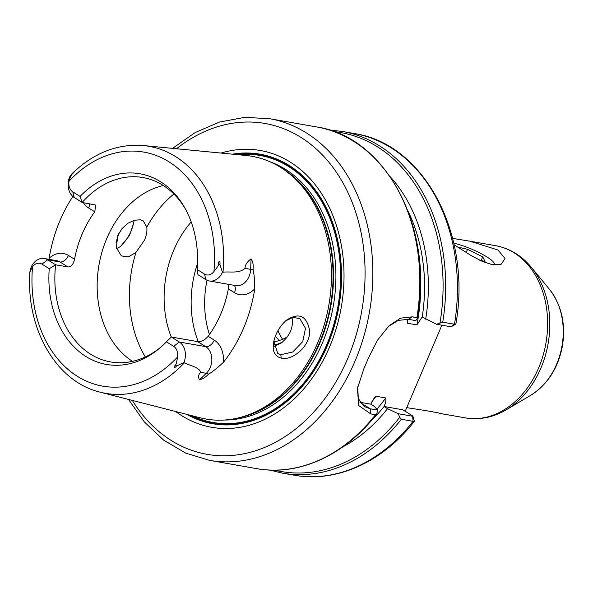 <?xml version="1.0" encoding="UTF-8"?>
<svg xmlns="http://www.w3.org/2000/svg" width="593" height="593" viewBox="0 0 593 593"><rect width="100%" height="100%" fill="white"/><g stroke="black" fill="none" stroke-linecap="round" stroke-linejoin="round"><path stroke-width="0.89" d="M406.739 407.606L408.77 407.962C427.597 410.823 438.145 412.669 440.414 413.514L465.364 417.887A87.416 66.446 100 0 0 542.943 355.933A87.416 66.446 100 0 0 514.131 252.855A87.416 66.446 100 0 0 495.57 245.687C509.632 248.326 521.521 255.494 531.232 267.184A86.385 65.66 -80 0 1 506.207 409.815C493.102 417.494 479.485 420.192 465.364 417.887M452.637 238.416L469.715 241.151L498.031 250.031L505.066 258.57L501.048 264.337L492.472 264.723L482.68 261.595L471.576 255.82L454.134 244.835M441.889 325.194L405.175 411.275M407.376 319.175L407.228 323.192L416.916 324.897L422.186 316.996L436.492 324.245L450.813 326.758L450.621 326.32L450.813 326.758L454.49 324.245L442.741 322.184L436.492 324.245M412.454 415.819L402.78 409.778L384.012 406.487C385.62 403.225 386.206 400.386 385.754 397.97L376.058 396.265L374.309 397.784L370.795 404.167L359.936 402.262M388.067 326.706L398.259 320.39L408.525 319.338L415.797 320.613L417.227 318.738L416.901 317.648L412.202 316.825L400.579 318.144L389.141 325.676L377.489 340.174L368.216 358.461A173.46 131.839 100 0 1 363.976 368.409L357.394 388.556L358.75 405.605L370.788 413.914L375.488 414.737L376.444 414.314L376.874 413.351L377.63 410.111L370.351 408.829L364.265 406.568L358.283 398.548L357.727 386.784M390.172 176.684A159.124 120.95 100 0 1 425.7 319.19M417.227 318.738L417.472 318.241C434.054 228.186 386.339 136.916 316.521 126.917A173.46 131.839 100 0 1 353.354 141.156A173.46 131.839 100 0 1 416.901 317.648M401.328 419.273A173.46 131.839 100 0 1 282.424 473.147L294.172 475.208A173.46 131.839 100 0 0 413.084 421.334L412.646 416.249L398.318 413.736L399.66 417.353L401.328 419.273L413.084 421.334L414.374 421.163L412.884 416.19M398.318 413.736L387.525 408.681A159.124 120.95 100 0 1 342.769 446.892M370.795 404.167L374.309 406.361L377.63 410.111M455.876 323.963L454.49 324.245A173.46 131.839 100 0 0 354.117 133.514C424.373 143.721 471.932 234.472 455.876 323.963M387.525 408.681L384.012 406.487M228.32 284.306L228.349 288.865L234.472 292.69A8.258 5.129 122 0 0 234.257 285.344M234.472 292.69A24.12 18.331 -80 0 0 254.76 288.776C254.745 280.815 254.182 274.448 253.063 269.682C253.567 265.086 252.907 261.476 251.084 258.844L250.639 269.355A15.855 12.053 100 0 1 235.732 285.604L209.299 280.971A15.855 12.053 100 0 1 205.934 279.666L197.921 274.663L197.254 269.541L204.526 274.077A10.355 7.872 -80 0 0 213.932 271.572C216.927 267.814 218.454 265.434 218.513 264.426C218.217 260.446 220.492 260.572 219.929 264.5L222.434 272.269A15.855 12.053 100 0 1 209.299 280.971M254.76 288.776A127.851 97.178 100 0 1 223.361 362.39A24.12 18.331 -80 0 0 214.236 340.123L208.113 336.298A93.612 71.153 -80 0 0 228.349 288.865M214.236 340.123A8.258 5.129 -58 0 1 205.771 346.653A15.855 12.053 100 0 1 206.29 373.331L199.463 379.861C202.791 378.964 205.808 377.059 208.514 374.139C212.146 372.085 217.097 368.171 223.361 362.39M208.113 336.298C204.896 340.056 201.442 341.842 197.758 341.65L205.771 346.653L179.338 342.013A15.855 12.053 100 0 1 183.919 362.568L176.64 365.977C174.379 368.683 172.659 367.252 175.58 365.08C176.373 363.635 177.003 360.974 177.455 357.09A10.355 7.872 -80 0 0 173.69 346.364L166.418 341.827L171.325 337.017L179.338 342.013L173.69 346.364M199.463 379.861C197.988 377.015 198.388 374.509 200.664 372.337C199.011 367.045 190.316 365.807 184.334 362.834L183.919 362.568M89.528 203.74A8.258 5.129 -58 0 1 88.653 208.01L94.776 211.834L95.681 205.037L82.219 202.458L74.207 197.462A15.855 12.053 100 0 1 69.626 176.907L73.013 172.815C75.496 170.591 75.422 170.821 72.791 173.482C71.301 174.809 70.056 177.359 69.047 181.147A10.355 7.872 -80 0 0 72.806 191.873L80.077 196.409L82.219 202.458A93.612 71.153 100 0 1 142.95 177.537A93.612 71.153 100 0 1 162.823 185.216A93.612 71.153 100 0 1 185.268 208.736M44.245 258.504A15.855 12.053 100 0 1 47.618 259.808L55.631 264.804L49.241 268.703L41.97 264.159A10.355 7.872 -80 0 0 32.563 266.665C30.406 270.571 29.502 273.062 29.858 274.136C29.65 278.139 29.606 278.191 29.724 274.292C29.568 273.106 30.028 270.742 31.11 267.206A15.855 12.053 100 0 1 44.245 258.504L56.587 260.668A15.855 12.053 100 0 1 59.952 261.973A8.258 5.129 122 0 0 68.417 255.442A24.12 18.331 -80 0 0 49.137 258.34L48.96 259.334M41.97 264.159L47.618 259.808L59.952 261.973L67.965 266.969C71.234 266.902 73.421 264.337 74.54 259.26L68.417 255.442M67.965 266.969L55.631 264.804A93.612 71.153 100 0 0 110.594 361.938A93.612 71.153 100 0 0 161.014 347.009M29.858 274.136C29.65 278.139 29.606 278.191 29.724 274.292L29.858 274.136M80.077 196.409A96.792 73.569 100 0 1 184.519 207.387A96.792 73.569 100 0 1 197.254 269.541M166.418 341.827A96.792 73.569 100 0 1 159.851 348.017A96.792 73.569 100 0 1 82.649 354.288A96.792 73.569 100 0 1 49.241 268.703M171.325 337.017L197.758 341.65M222.434 272.269L223.005 272.172A125.412 95.325 100 0 0 175.565 156.589A125.412 95.325 100 0 0 143.395 145.544L246.139 155.499A133.373 101.373 100 0 1 280.348 167.248A133.373 101.373 100 0 1 282.164 168.412A133.373 101.373 100 0 1 328.833 305.187A133.373 101.373 100 0 1 238.393 417.902A133.373 101.373 100 0 1 200.123 417.783L100.135 392.166C57.358 382.062 27.345 331.487 29.65 276.434M223.005 272.172C230.595 271.364 238.809 273.744 245.005 268.37C245.154 264.871 247.177 261.698 251.084 258.844M49.137 258.34A126.754 96.34 100 0 1 72.857 196.453M133.929 221.322C132.069 231.455 127.325 240.039 119.697 247.081M281.201 358.083C292.527 361.233 311.229 345.334 309.509 329.96C306.455 315.417 298.65 312.237 286.093 320.428C279.57 326.498 275.419 333.77 273.632 342.243C272.105 351.041 274.626 356.319 281.201 358.083L280.808 354.696L277.769 353.48L273.818 341.323M94.776 211.834A93.612 71.153 -80 0 0 74.54 259.26M132.506 361.352A93.612 71.153 100 0 1 99.001 264.863A93.612 71.153 100 0 1 163.349 185.542M285.463 320.983L293.046 317.374L299.932 318.7L305.491 328.322L302.749 341.62L292.697 352.027L280.808 354.696M273.669 346.579L281.252 343.013C290.007 335.712 293.602 327.284 292.045 317.722L292.001 317.581M116.517 248.704L120.498 246.518L129.504 235.525L133.848 222.405L133.951 220.381M117.874 235.325L122.121 228.475L128.014 223.227L134.478 220.225L140.341 219.81L143.239 220.892L146.79 227.067C147.279 230.877 146.523 235.221 144.536 240.106L136.005 252.366L128.414 256.917L121.38 255.917L116.28 247.622L117.874 235.325M171.266 337.069A93.612 71.153 100 0 1 173.793 250.061A93.612 71.153 100 0 1 191.205 221.945M275.308 336.32A46.58 35.402 -80 0 0 279.674 340.419M287.464 336.698A46.58 35.402 100 0 1 273.766 341.701M273.558 345.163A50.983 38.753 -80 0 0 282.594 341.998M198.262 341.709A93.612 71.153 100 0 1 197.573 263.351M282.624 339.292A52.31 39.761 100 0 1 277.917 330.731M221.004 153.068A140.526 106.814 100 0 1 290.155 162.022A140.526 106.814 100 0 1 327.558 351.508A140.526 106.814 100 0 1 175.661 411.512M453.771 243.197A26.433 5.048 -156.9 0 1 478.647 252.359A26.433 5.048 -156.9 0 1 494.11 263.151A26.433 5.048 -156.9 0 1 493.509 264.886M457.433 246.962L467.543 249.312L482.702 256.858L485.03 261.424L479.611 260.171M481.138 260.527L482.702 256.858M466.172 252.536L467.543 249.312M530.861 395.22C547.658 384.501 558.169 368.134 562.394 346.112C565.885 324 561.571 305.061 549.444 289.295A64.155 48.767 100 0 1 530.861 395.22L506.207 409.815M375.488 414.737A173.46 131.839 100 0 1 256.576 468.618L209.581 460.368L185.698 453.111L163.727 440.176L144.447 422.068L128.503 399.437M316.521 126.917L269.526 118.674A173.46 131.839 100 0 1 306.359 132.906A173.46 131.839 100 0 1 363.524 337.432A173.46 131.839 100 0 1 209.581 460.368M408.117 211.286A154.18 117.192 100 0 1 422.238 317.025M399.66 417.353A172.081 130.794 100 0 1 274.574 470.145M354.117 133.514L342.369 131.453A173.46 131.839 100 0 1 442.741 322.184M333.963 131.609A172.081 130.794 100 0 1 440.021 322.733M360.01 402.38L370.351 408.829L370.788 413.914M408.525 319.338L412.202 316.825M376.058 396.265A151.43 115.101 100 0 1 371.937 401.72M385.754 397.97A151.43 115.101 100 0 1 376.829 409.207M420.4 276.583A151.43 115.101 100 0 1 416.916 324.897M407.962 319.249A151.43 115.101 100 0 1 407.228 323.192M384.064 406.516A154.18 117.192 100 0 1 371.418 420.467M253.063 269.682A8.258 0.919 2.4 0 1 250.639 269.355L245.005 268.37M200.664 372.337L206.29 373.331A8.258 3.728 -133.7 0 1 208.514 374.139M83.302 202.65A24.12 18.331 -80 0 0 88.653 208.01M72.791 173.482L73.013 172.815M72.806 191.873L74.207 197.462M69.047 181.147A118.808 90.306 100 0 1 169.005 161.845A118.808 90.306 100 0 1 213.932 271.572M177.455 357.09A118.808 90.306 100 0 1 77.49 376.392A118.808 90.306 100 0 1 32.563 266.665M204.526 274.077L205.934 279.666M175.58 365.08L176.64 365.977M218.513 264.426L219.929 264.5M184.334 362.834A125.412 95.325 100 0 1 100.135 392.166M146.79 227.067A110.128 83.709 100 0 1 173.882 194.022M145.292 356.964A110.128 83.709 100 0 1 136.005 252.366M209.411 334.504A86.726 65.919 100 0 1 207.009 280.252M282.164 168.412L284.129 169.709A132.38 100.625 100 0 1 330.457 305.469A132.38 100.625 100 0 1 240.684 417.353L238.393 417.902M280.63 167.419A132.269 100.536 100 0 1 282.831 168.753A132.269 100.536 100 0 1 330.627 307.174A132.269 100.536 100 0 1 236.614 418.31M269.793 161.674A132.269 100.536 100 0 1 285.211 169.168A132.269 100.536 100 0 1 331.027 316.832A132.269 100.536 100 0 1 224.473 420.029M237.771 154.691A135.575 103.049 100 0 1 337.884 306.774A135.575 103.049 100 0 1 191.984 415.693M234.198 154.343A136.383 103.664 100 0 1 338.484 306.877A136.383 103.664 100 0 1 188.507 414.803M232.397 154.173A136.842 104.012 100 0 1 289.065 165.41A136.842 104.012 100 0 1 328.218 343.658A136.842 104.012 100 0 1 186.751 414.359M176.484 148.754A167.952 127.658 100 0 1 347.224 191.05A167.952 127.658 100 0 1 307.278 418.762A167.952 127.658 100 0 1 132.335 400.416M116.065 242.307A167.952 127.658 100 0 1 119.126 232.79M549.444 289.295L531.232 267.184M469.723 241.151L495.57 245.687M282.424 473.147L269.645 470.041M414.359 421.312C382.781 461.977 336.49 483.021 294.172 475.208M376.451 414.314C344.859 455.305 298.635 476.387 256.576 468.618M342.369 131.453L329.3 130.023M455.691 324.201L451.028 326.758M143.395 145.544C117.199 143.565 93.309 153.046 71.723 173.994M269.526 118.674L244.598 117.37L219.536 122.054L195.245 132.521L172.548 148.369M494.11 263.151L494.903 265.027"/></g></svg>
